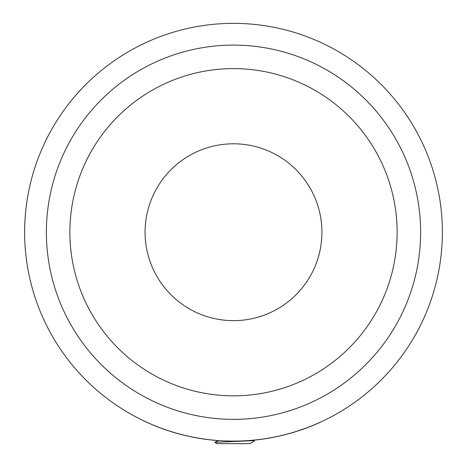 <?xml version="1.0" encoding="UTF-8"?>
<svg xmlns="http://www.w3.org/2000/svg" width="467" height="467" viewBox="0 0 467 467"><rect width="100%" height="100%" fill="white"/><g stroke="black" fill="none" stroke-linecap="round" stroke-linejoin="round"><path stroke-width="0.7" d="M233.5 441.099A208.872 208.872 0 0 0 442.372 232.222A208.872 208.872 0 0 0 233.5 23.35A208.872 208.872 0 0 0 24.628 232.222A208.872 208.872 0 0 0 233.5 441.099M216.711 440.422L215.894 440.358M233.5 45.101A187.121 187.121 0 0 1 395.555 325.785A187.121 187.121 0 0 1 71.445 325.785A187.121 187.121 0 0 1 233.5 45.101M233.5 395.841A163.619 163.619 0 0 0 397.119 232.222A163.619 163.619 0 0 0 233.5 68.608A163.619 163.619 0 0 0 69.881 232.222A163.619 163.619 0 0 0 233.5 395.841A163.619 163.619 0 0 0 397.119 232.222A163.619 163.619 0 0 0 233.5 68.608A163.619 163.619 0 0 0 69.881 232.222A163.619 163.619 0 0 0 233.5 395.841M233.5 320.648A88.421 88.421 0 0 0 321.921 232.222A88.421 88.421 0 0 0 233.5 143.801A88.421 88.421 0 0 0 145.079 232.222A88.421 88.421 0 0 0 233.5 320.648M319.551 422.547L319.551 422.623A208.942 208.942 0 0 1 308.926 427.077L294.403 432.098A208.942 208.942 0 0 1 291.437 432.973L283.889 434.999A208.942 208.942 0 0 1 280.883 435.723A208.942 208.942 0 0 1 280.743 435.758L280.743 435.688M280.743 435.758L271.309 437.719A208.942 208.942 0 0 1 270.352 437.894M270.189 437.923A208.942 208.942 0 0 1 269.418 438.058L269.12 438.11M269.062 438.122A208.942 208.942 0 0 1 268.058 438.291M302.768 429.354L302.242 429.535M296.866 431.327L296.195 431.537M295.979 431.607L294.187 432.162M291.437 432.903L286.253 434.398M290.532 433.23L289.377 433.557M298.261 430.878L297.497 431.129M292.628 432.629L292.313 432.722M292.144 432.769L291.204 433.043M297.251 431.129L300.479 430.066M260.662 439.394L259.378 439.558M264.771 438.817A208.942 208.942 0 0 1 264.147 438.91L263.19 439.05M257.171 439.821L255.554 440.002M255.291 440.031L254.964 440.06M257.708 439.762L255.239 440.037M255.105 440.048L257.673 439.692L255.052 439.984M259.477 439.546L257.2 439.821M188.58 436.283L177.81 433.609M178.978 433.931L179.976 434.199M177.203 433.44L173.14 432.261A208.942 208.942 0 0 1 170.694 431.508L164.565 429.471A208.942 208.942 0 0 1 162.113 428.595L156.007 426.266A208.942 208.942 0 0 1 153.573 425.279L153.573 425.203M173.088 432.244L172.043 431.922M186.619 435.839L179.346 434.03A208.942 208.942 0 0 1 176.894 433.353A208.942 208.942 0 0 1 175.744 433.026M174.716 432.728A208.942 208.942 0 0 1 173.14 432.261L173.14 432.185M183.49 435.092L182.288 434.795M177.886 433.633L175.569 432.979M179.346 434.03L181.552 434.608M185.055 435.472L183.508 435.028M173.088 432.173L175.738 432.95M174.203 432.576L174.81 432.681M204.879 439.196L199.648 438.408M201.937 438.77L203.962 439.068M201.265 438.665L200.892 438.606M199.899 438.449L195.801 437.737M208.025 439.61L202.129 438.799M191.937 436.919L191.937 436.989A208.942 208.942 0 0 0 205.112 439.231L211.282 439.914M198.212 438.099L199.035 438.233M301.921 429.646L300.608 430.101M300.275 430.212L299.365 430.516M301.554 429.774L299.826 430.364M297.543 431.111L296.849 431.333M308.331 427.311L307.088 427.778M306.486 428.006L305.762 428.274M305.027 428.543L305.015 428.548A208.942 208.942 0 0 0 305.856 428.239M303.929 428.939L302.628 429.401M298.466 430.737L299.82 430.288M308.308 427.241L308.926 427.077M302.587 429.418L303.585 428.986M306.521 427.918L306.953 427.83M295.868 431.566L296.347 431.42M261.327 439.307L257.154 439.826M261.257 439.249L262.909 439.015M263.68 438.974L262.974 439.079M268.297 438.25L264.678 438.828M255.414 439.943L256.365 439.844M261.327 439.237L261.929 439.155M264.474 438.857L261.929 439.225M256.786 439.867L255.863 439.967M258.391 439.68L257.848 439.745M260.574 439.336L257.673 439.762M265.39 438.647L265.968 438.56M266.721 438.437L263.248 439.038M271.432 437.626L267.585 438.367M167.776 430.486L170.694 431.508M166.048 429.909L167.116 430.341A208.942 208.942 0 0 0 167.781 430.562M159.702 427.626L162.113 428.519A208.872 208.872 0 0 0 164.565 429.395L165.16 429.675A208.942 208.942 0 0 1 165.067 429.646M164.565 429.471L165.172 429.605M162.113 428.595L161.763 428.397M161.109 428.227L161.78 428.397M159.702 427.702L158.582 427.2M201.715 438.735L197.85 438.104M198.37 438.192L197.062 437.964M195.912 437.69L197.559 437.982M196.14 437.801L195.188 437.626M197.85 438.034L200.682 438.501M304.863 428.601A208.942 208.942 0 0 1 304.56 428.712A208.942 208.942 0 0 1 304.099 428.881M274.73 437.059L274.24 437.159M272.419 437.509L269.593 438.028M268.77 438.169L267.381 438.402M265.606 438.688A208.942 208.942 0 0 0 266.073 438.612L265.98 438.63M263.318 439.027L261.123 439.336M260.615 439.4L259.296 439.57M269.173 438.099L268.735 438.174M264.596 438.84L264.17 438.904M206.957 439.476L206.618 439.429M206.379 439.4L205.019 439.219M196.858 437.929L196.245 437.818M196.298 437.83L193.25 437.252M191.452 436.896A208.942 208.942 0 0 0 191.937 436.989L191.452 436.82M201.324 438.676L200.752 438.583M153.573 425.279A208.942 208.942 0 0 1 153.445 425.221L145.815 421.876A208.942 208.942 0 0 1 142.774 420.44L142.774 420.364M150.771 424.013L153.445 425.221M156.591 426.499L156.503 426.464A208.942 208.942 0 0 1 156.276 426.371M156.503 426.389L158.64 427.223M158.29 427.165L157.233 426.75M160.531 427.935L160.023 427.749M161.413 428.338L161.057 428.21M163.59 429.126L163.205 428.986M163.006 428.916L162.312 428.665M164.174 429.331L163.678 429.155M214.207 440.276L212.257 440.083M214.779 440.258L215.859 440.352M209.677 439.733L210.15 439.791M177.291 433.464L175.335 432.909M185.417 435.489L186.175 435.664M178.557 433.814L178.149 433.703M182.101 434.748L181.237 434.526M183.519 435.104L182.731 434.905M172.125 431.876L171.786 431.771M188.633 436.225L188.633 436.295A208.942 208.942 0 0 1 186.181 435.74L186.181 435.67M217.137 440.527L211.93 439.984M211.709 439.961L213.723 440.159M211.609 440.019L211.236 439.978M215.45 440.387L213.723 440.229M212.812 440.072L213.606 440.147M216.361 440.463L213.979 440.253M208.895 439.716L208.2 439.628M213.939 440.253L207.22 439.441M166.077 429.99A208.942 208.942 0 0 1 165.195 429.687M164.664 429.506L162.691 428.805M162.458 428.718L161.775 428.472M215.03 440.352L214.674 440.317M254.299 440.072L251.801 440.725L254.387 440.725L254.387 440.165M251.801 440.725L214.902 442.331L216.787 443.65L249.915 443.65L251.929 442.442M250.855 443.13L249.915 443.65M243.103 443.65L245.175 443.65M218.62 440.568L214.913 442.272M251.83 442.518L254.387 440.725M217.137 440.457L217.137 440.982"/></g></svg>
